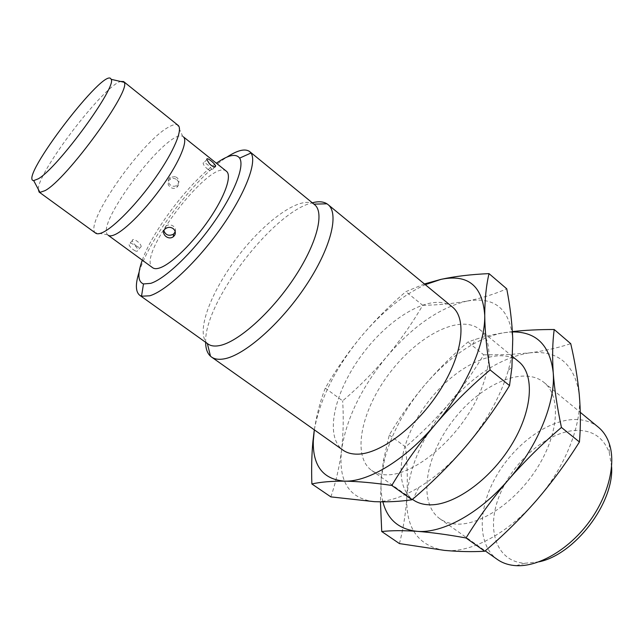 <?xml version="1.0" encoding="UTF-8"?>
<svg xmlns="http://www.w3.org/2000/svg" width="644" height="644" viewBox="0 0 644 644"><rect width="100%" height="100%" fill="white"/><g stroke="black" fill="none" stroke-linecap="round" stroke-linejoin="round"><path stroke-width="0.48" stroke-dasharray="3.22 2.42" d="M452.394 307.003C433.702 291.933 391.963 315.133 363.627 352.542C334.977 389.709 323.546 436.069 342.994 450.14M205.645 342.302C204.068 302.229 273.185 211.787 312.276 202.788M314.328 429.846C319.988 398.853 335.54 367.829 360.994 336.748C381.417 312.477 402.846 295.121 425.273 284.672M208.068 344.033L207.352 343.469C195.261 332.715 210.685 291.861 237.894 256.449C264.926 220.892 300.297 195.285 313.837 204.124L314.578 204.671M424.404 283.964L405.889 291.651C389.644 305.514 374.679 320.543 360.994 336.748C347.519 353.113 335.621 370.244 325.309 388.147C320.366 400.568 316.663 414.76 314.2 430.723M139.128 272.018C149.939 237 196.034 176.689 226.986 157.064M325.309 388.147L342.648 400.85C358.555 387.31 373.27 372.57 386.794 356.647C400.125 340.563 412.096 323.449 422.714 305.312L405.889 291.651M422.714 305.312C438.065 305.079 452.853 303.67 467.077 301.078C481.124 298.325 494.342 294.236 506.739 288.81M330.855 496.878C336.015 481.744 339.589 466.143 341.57 450.1C343.341 433.911 343.703 417.497 342.648 400.85M142.284 260.16C152.878 230.101 190.149 181.326 216.368 163.214M467.077 301.078C439.619 307.599 412.86 326.122 386.794 356.647C361.316 387.64 346.247 418.793 341.57 450.1C338.237 481.382 349.145 498.569 374.285 501.66C387.157 502.143 401.977 497.418 418.753 487.484C435.014 477.615 450.583 464.042 465.483 446.783C486.365 421.876 500.638 396.382 508.317 370.3C511.578 358.708 513.051 348.219 512.745 338.833C509.831 308.879 494.608 296.296 467.077 301.078M226.455 171.28C211.272 157.176 135.119 256.827 152.717 267.767M386.69 474.853C380.725 474.781 375.71 473.308 371.636 470.426C351.31 455.743 361.654 409.334 389.95 372.659C417.916 335.725 459.977 313.556 479.482 329.317C494.858 341.425 491.469 377.513 468.985 413.078C446.646 448.683 410.075 475.361 386.69 474.853M108.112 235.221L107.645 234.802C95.207 223.524 168.664 127.415 182.807 136.448L183.339 136.794M175.12 176.641L170.137 177.35C164.623 181.173 172.053 189.408 177.124 185.021C179.563 182.582 179.515 180.111 176.963 177.615L175.12 176.641M134.846 250.653C136.649 251.563 137.607 251.45 137.711 250.315C138.178 246.813 128.969 240.558 128.977 244.285C129.235 245.911 130.635 247.682 133.171 249.598L134.846 250.653M518.71 361.622C498.086 344.91 455.574 365.623 428.163 401.856C400.399 437.823 391.568 484.28 413.11 499.8M176.818 179.652C179.37 182.196 179.426 184.707 176.971 187.179C171.9 191.429 164.405 183.266 169.944 179.475C172.23 178.042 174.516 178.098 176.818 179.652M207.505 169.018C210.282 171.062 211.747 171.433 211.884 170.113C211.771 167.15 202.659 160.211 203.19 163.504C203.56 165.073 205.001 166.917 207.505 169.018M136.456 246.04C133.96 244.068 132.608 242.241 132.398 240.558C132.237 236.976 141.398 243.352 141.141 246.62C140.819 248.093 139.257 247.908 136.456 246.04M175.24 231.84C175.884 229.642 175.257 227.751 173.349 226.165C170.845 224.523 168.358 224.474 165.886 226.004L163.874 230.818M95.642 233.144L95.103 232.645C84.606 222.808 141.398 141.744 168.374 127.238C172.471 124.847 175.49 124.075 177.438 124.92L178.058 125.306M382.882 501.837C381.103 494.713 380.572 486.832 381.28 478.202L384.46 459.623C391.399 433.718 404.673 409.029 424.275 385.547C439.055 368.151 455.107 354.474 472.422 344.532C483.644 338.197 494.471 334.212 504.904 332.586L512.415 331.926M38.254 189.191C38.085 171.61 103.571 85.926 120.581 81.466M512.391 331.596L504.904 332.586C493.964 334.276 484.232 336.514 475.715 339.316L467.93 342.02C452.185 355.424 437.638 369.938 424.275 385.547C411.122 401.317 399.457 417.795 389.274 434.998L383.405 460.774L381.28 478.202L380.435 501.821M389.274 434.998L405.551 446.92C420.975 433.806 435.288 419.574 448.49 404.215C461.507 388.718 473.243 372.256 483.708 354.828L467.93 342.02M483.708 354.828L506.86 354.675L529.288 352.904C543.834 351.036 557.648 347.961 570.729 343.671M399.449 543.592C403.386 528.249 405.865 512.495 406.903 496.331C407.741 480.046 407.29 463.575 405.551 446.92M529.288 352.904C500.919 357.71 473.984 374.816 448.49 404.215C423.655 434.161 409.793 464.863 406.903 496.331C405.446 527.83 418.004 545.854 444.577 550.403C470.233 553.268 507.722 533.86 536.452 500.404C565.472 467.319 582.393 423.768 579.23 394.225C574.448 363.659 557.801 349.885 529.288 352.904M455.871 524.063C449.617 523.644 444.263 521.857 439.812 518.71C417.529 502.682 425.394 456.218 452.829 420.709C479.885 384.919 522.654 365.132 543.971 382.423C560.755 395.73 559.354 432.052 538.062 466.602C516.931 501.201 480.416 525.939 455.871 524.063M598.348 427.205C591.345 421.603 582.804 419.059 572.717 419.558C545.251 421.096 512.664 446.332 495.252 478.001C477.759 509.613 477.389 545.114 497.297 559.419M611.615 466.795L609.296 452.788C603.509 437.437 592.408 429.975 576.01 430.393C547.489 431.601 513.284 461.152 499.712 494.898C485.769 528.579 495.727 561.608 524.86 563.267L538.98 561.826M418.753 487.484L413.263 498.681M508.317 370.3L511.932 367.112M371.636 470.426L412.482 499.358M479.482 329.317L512.648 356.631M170.137 177.35L169.944 179.475M177.124 185.021L176.971 187.179M206.845 159.527L203.19 163.504M214.766 166.997L211.884 170.113M132.398 240.558L128.977 244.277M141.141 246.62L137.719 250.315M165.886 226.004L165.661 228.54M182.807 136.448L177.438 124.92M107.645 234.802L95.103 232.645M472.422 344.532L475.715 339.316M384.46 459.623L383.405 460.774M439.812 518.71L485.198 550.853M543.971 382.423L580.292 412.337M609.296 452.788L609.288 443.668M524.86 563.267L516.053 565.657"/><path stroke-width="0.97" d="M211.498 357.018L342.994 450.14C346.891 452.901 351.761 454.237 357.597 454.149C380.451 454.052 417.014 426.545 439.868 390.522C462.859 354.53 467.133 318.579 452.394 307.003L328.005 204.575C339.525 213.422 330.879 248.471 305.449 286.371C280.14 324.278 243.851 355.826 223.742 358.933C218.598 359.795 214.516 359.159 211.498 357.018L210.491 356.213C207.296 353.258 205.678 348.621 205.645 342.302M312.276 202.788C318.377 201.161 323.272 201.508 326.967 203.81L328.005 204.575M425.273 284.672L441.003 279.359C468.083 273.797 482.662 285.847 484.739 315.504C485.359 344.323 465.757 388.92 435.529 424.146C405.551 459.719 368.521 481.978 344.709 481.149C323.256 479.482 312.783 466.127 313.282 441.1L314.328 429.846M226.986 157.064C237.612 150.165 245.171 148.337 249.663 151.565L314.578 204.671C324.898 212.568 316.735 244.366 293.575 278.836C270.536 313.314 237.636 342.358 219.354 345.619C214.581 346.52 210.821 345.997 208.068 344.033L139.788 295.338C135.49 291.853 135.272 284.076 139.128 272.018M314.2 430.723L312.879 441.808C311.696 454.914 311.358 468.969 311.873 483.958C320.591 482.01 331.531 481.076 344.709 481.149C358.144 481.398 373.85 482.823 391.81 485.439C404.513 464.179 419.083 443.748 435.529 424.146C452.225 404.73 470.418 386.65 490.092 369.906C486.711 349.853 484.924 331.716 484.739 315.504C484.779 299.508 486.204 285.542 489.013 273.62C470.989 274.408 454.986 276.324 441.003 279.359L424.404 283.964M249.663 151.565L250.975 153.014C257.383 161.805 245.396 193.498 221.254 227.662C197.193 261.826 166.047 291.04 149.77 295.789L141.519 296.224L139.788 295.338M490.092 369.906L509.533 385.587L511.932 367.112L512.745 338.833C512.061 322.507 510.064 305.828 506.739 288.81L489.013 273.62M311.873 483.958L330.855 496.878L374.285 501.66C387.849 502.151 400.431 501.515 412.023 499.744L391.81 485.439M509.533 385.587C496.403 407.185 481.712 427.584 465.483 446.783C449.383 465.395 431.979 482.694 413.263 498.681L412.023 499.744M216.368 163.214C228.193 154.946 235.946 153.248 239.632 158.118C244.937 166.015 234.142 193.747 213.092 223.484C192.105 253.221 165.041 278.852 150.736 283.36L143.475 283.94C137.8 281.661 137.405 273.732 142.284 260.16M159.929 267.856C171.449 263.968 193.039 242.965 208.994 219.644C225.022 196.315 232.178 175.562 226.455 171.28L183.339 136.794C188.225 140.392 180.006 160.847 163.447 184.522C146.953 208.189 125.5 230.085 114.68 234.73C111.67 236.05 109.48 236.211 108.112 235.221L152.717 267.767C154.319 268.934 156.725 268.967 159.929 267.856M209.364 163.697L206.853 159.527C206.177 156.403 215.185 163.439 215.539 166.16C215.362 167.52 213.848 167.207 211.015 165.218L209.364 163.697M174.629 230.214C175.852 232.734 175.426 234.891 173.341 236.702C167.818 241.057 159.648 232.565 165.669 228.54C168.156 226.954 170.652 226.97 173.164 228.588L174.629 230.214M412.482 499.358L413.11 499.8C417.417 502.843 422.641 504.51 428.791 504.799C452.893 506.152 489.448 480.666 511.046 445.664C532.797 410.719 534.963 374.47 518.71 361.622L512.648 356.631M163.874 230.818C165.782 235.221 169.002 236.332 173.526 234.15L175.24 231.84M120.581 81.466L123.584 81.547L178.058 125.306C183.194 129.074 173.985 151.332 155.727 177.325C137.534 203.303 114.117 227.388 102.549 232.524C99.361 233.957 97.059 234.166 95.642 233.144L39.115 192.073L38.254 189.191M512.415 331.926C536.323 331.692 549.92 345.24 553.212 372.554C555.708 401.92 538.07 445.777 508.712 479.442C479.635 513.477 442.243 533.651 417.062 531.324C398.829 529.32 387.43 519.491 382.882 501.837M123.584 81.547L124.123 82.271C131.996 89.605 66.598 179.563 45.072 190.616L39.96 192.395L39.115 192.073M380.435 501.821L381.731 531.525C391.351 530.471 403.136 530.398 417.062 531.324C431.239 532.411 447.564 534.625 466.023 537.973C478.508 517.704 492.741 498.19 508.712 479.442C524.916 460.871 542.49 443.539 561.439 427.447C557.181 407.346 554.436 389.048 553.212 372.554C552.198 356.261 552.536 341.916 554.21 329.511C538.972 329.487 525.029 330.179 512.391 331.596M38.286 178.807L33.681 180.61C18.024 179.789 106.196 64.424 111.098 79.309C117.594 85.974 57.71 168.068 38.286 178.807M561.439 427.447L579.431 441.961C580.751 426.561 580.679 410.647 579.23 394.225C577.579 377.658 574.746 360.801 570.729 343.671L554.21 329.511M381.731 531.525L399.449 543.592L444.577 550.403C458.834 551.683 472.229 551.964 484.755 551.232L466.023 537.973M579.431 441.961C566.543 462.553 552.214 482.034 536.452 500.404C520.473 518.621 503.238 535.558 484.755 551.232M485.198 550.853L497.297 559.419C502.046 562.784 507.657 564.812 514.129 565.504L516.053 565.657C537.981 567.026 567.453 550.362 587.731 523.814C608.025 497.273 616.364 464.461 609.288 443.668C606.938 436.769 603.291 431.279 598.348 427.205L580.292 412.337M538.98 561.826C574.698 554.621 614.038 503.149 611.615 466.795M207.368 343.534L210.491 356.213M313.91 204.124L326.967 203.81M313.282 441.1L312.879 441.808M143.475 283.94L141.519 296.224M239.632 158.118L250.975 153.014M215.539 166.16L214.766 166.997M173.526 234.15L173.341 236.702M33.681 180.61L39.96 192.395M111.098 79.309L124.123 82.271"/></g></svg>
